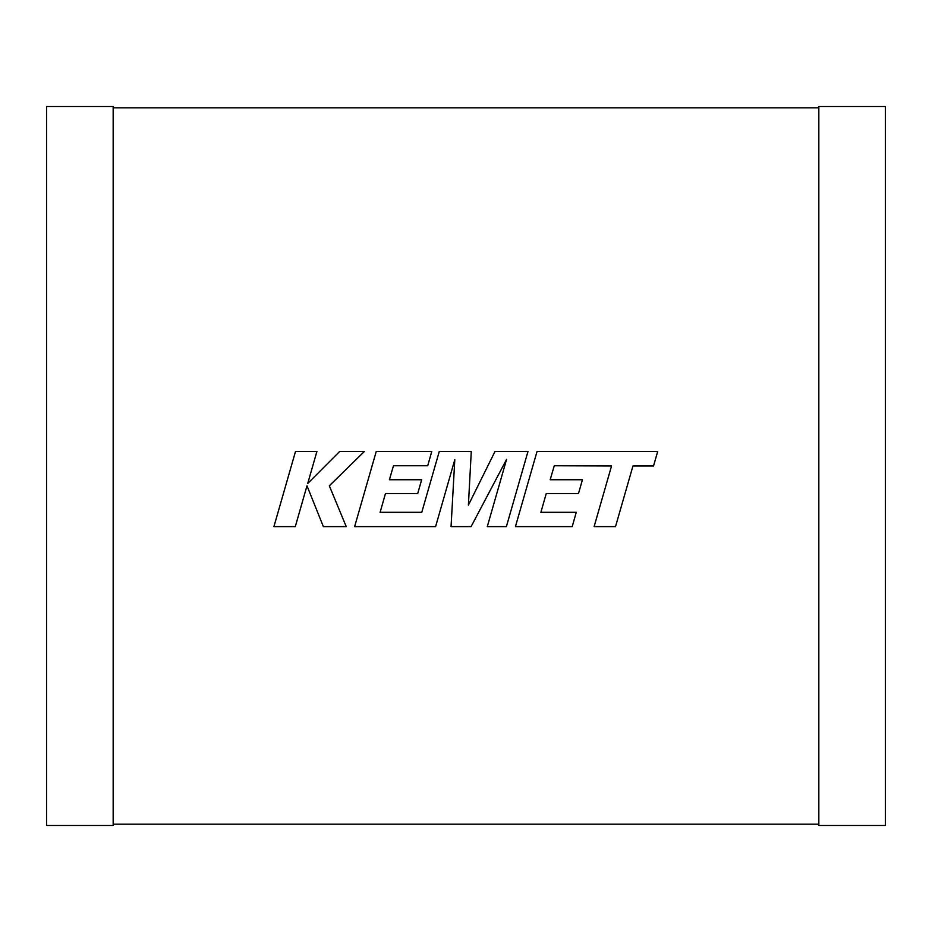 <?xml version="1.0" encoding="UTF-8"?>
<svg xmlns="http://www.w3.org/2000/svg" width="932" height="932" viewBox="0 0 932 932"><rect width="100%" height="100%" fill="white"/><g stroke="black" fill="none" stroke-linecap="round" stroke-linejoin="round"><path stroke-width="1.4" d="M113.168 824.156L818.832 824.156M818.832 107.844L113.168 107.844M113.168 825.484L113.168 106.516L46.6 106.516L46.6 825.484L113.168 825.484M818.832 825.484L818.832 106.516L885.4 106.516L885.4 825.484L818.832 825.484M554.26 465.755L611.543 465.965L594.115 526.615L615.516 526.615L632.956 465.965L653.53 465.965L657.701 451.449L537.042 451.449L515.431 526.615L572.213 526.615L576.267 512.309L540.886 512.309L546.222 493.634L578.469 493.634L582.442 479.735L550.183 479.735L554.26 465.755M527.99 451.449L495.02 451.449L468.388 505.144L471.277 451.449L439.275 451.449L421.777 512.309L380.116 512.309L385.44 493.634L417.687 493.634L421.66 479.735L389.401 479.735L393.467 465.755L427.718 465.755L431.772 451.449L376.248 451.449L354.626 526.615L435.594 526.615L454.804 459.697L451.053 526.615L471.091 526.615L506.589 459.371L487.285 526.615L506.379 526.615L527.99 451.449M295.514 451.449L273.915 526.615L295.293 526.615L306.989 485.793L323.369 526.615L346.238 526.615L329.322 485.793L364.412 451.449L339.667 451.449L307.723 483.498L316.915 451.449L295.514 451.449"/></g></svg>

